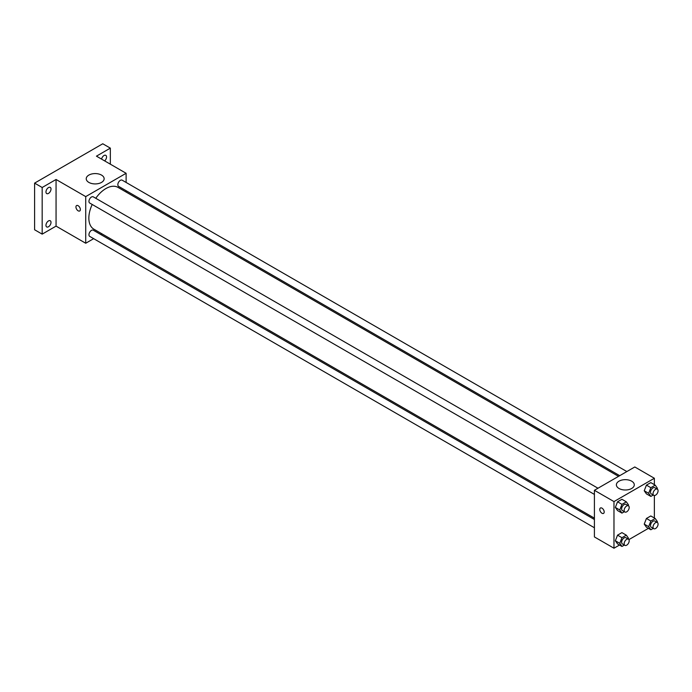 <?xml version="1.0" encoding="UTF-8"?>
<svg xmlns="http://www.w3.org/2000/svg" width="692" height="692" viewBox="0 0 692 692"><rect width="100%" height="100%" fill="white"/><g stroke="black" fill="none" stroke-linecap="round" stroke-linejoin="round"><path stroke-width="1.04" d="M93.662 238.662L85.721 243.247L56.061 226.12L42.177 234.138L34.6 229.761L34.6 183.12L102.762 143.772L110.339 148.14L110.339 164.177M101.975 233.861L100.807 234.536M48.483 226.76A3.572 2.059 -60 0 1 46.701 226.941A3.572 2.059 -60 0 1 46.156 224.078A3.572 2.059 -60 0 1 48.483 220.93A3.572 2.059 -60 0 1 50.274 220.757A3.572 2.059 -60 0 1 50.819 223.611A3.572 2.059 -60 0 1 48.483 226.76M48.483 193.414A3.572 2.059 -60 0 1 46.701 193.587A3.572 2.059 -60 0 1 46.156 190.732A3.572 2.059 -60 0 1 48.483 187.584A3.572 2.059 -60 0 1 50.274 187.402A3.572 2.059 -60 0 1 50.819 190.265A3.572 2.059 -60 0 1 48.483 193.414M56.061 226.12L56.061 179.479L42.177 187.497L34.6 183.12M42.177 234.138L42.177 187.497M85.721 243.247L85.721 196.606L56.061 179.479M85.721 196.606L126.117 173.285L96.448 156.158L110.339 148.14M88.853 182.403A8.953 5.173 180 0 1 86.232 178.752A8.953 5.173 180 0 1 95.185 173.58A8.953 5.173 180 0 1 104.146 178.752A8.953 5.173 180 0 1 98.619 183.527A8.953 5.173 180 0 1 88.853 182.403M101.577 159.117A3.572 2.059 -60 0 1 104.025 155.518A3.572 2.059 -60 0 1 105.807 155.345A3.572 2.059 -60 0 1 106.456 157.793A3.572 2.059 -60 0 1 104.648 160.89M92.2 204.469A24.133 13.935 120 0 0 88.853 218.118A24.133 13.935 120 0 0 93.852 229.164L594.411 518.161M618.544 476.356L117.986 187.368A24.133 13.935 120 0 0 95.764 198.284M126.117 173.285L126.117 182.454M126.117 190.698L126.117 192.056M626.857 471.555L122.147 180.162A3.572 2.059 120 0 0 119.387 181.122A3.572 2.059 120 0 0 117.83 184.712A3.572 2.059 120 0 0 118.574 186.347L619.721 475.681M594.411 519.519L93.264 230.185A3.572 2.059 120 0 0 90.514 231.145A3.572 2.059 120 0 0 88.957 234.735A3.572 2.059 120 0 0 89.692 236.37L594.411 527.762M594.411 494.417L89.692 203.024A3.572 2.059 -60 0 1 89.692 198.898A3.572 2.059 -60 0 1 93.264 196.839L597.974 488.232M80.359 209.538A3.123 1.808 60 0 1 79.71 210.974A3.123 1.808 60 0 1 76.587 209.166A3.123 1.808 60 0 1 76.587 205.559A3.123 1.808 60 0 1 78.992 206.398A3.123 1.808 60 0 1 80.359 209.538M79.71 210.974A3.123 1.808 60 0 1 76.587 209.166A3.123 1.808 60 0 1 76.587 205.559M619.513 545.028L613.977 548.228L594.411 536.931L594.411 490.291L634.798 466.97L654.364 478.267L654.364 484.668M648.395 528.359L628.898 539.613M646.423 493.872L644.235 490.766L646.423 485.127L650.8 482.601L646.423 485.127L644.235 490.766L646.423 493.872L650.843 496.423L648.655 493.309L650.843 487.678L655.212 485.153L657.4 488.267L657.106 489.019M617.541 543.895L615.352 540.781L617.541 535.15L621.918 532.624L617.541 535.15L615.361 540.781L617.541 543.895L621.961 546.446L619.773 543.332L621.961 537.701L626.329 535.176L628.518 538.289L628.224 539.042M654.364 495.507L654.364 518.014M613.977 548.228L613.977 501.588L654.364 478.267M646.423 527.217L644.235 524.112L646.423 518.472L650.8 515.955L646.423 518.472L644.235 524.112L646.423 527.217L650.843 529.769L648.655 526.664L650.843 521.024L655.212 518.498L657.4 521.612L657.106 522.373M617.541 510.549L615.352 507.435L617.541 501.804L621.918 499.278L617.541 501.804L615.361 507.435L617.541 510.549L621.961 513.101L619.773 509.987L621.961 504.356L626.329 501.83L628.518 504.935L628.224 505.696M613.977 501.588L594.411 490.291M619.003 488.483A8.953 5.173 180 0 1 616.382 484.824A8.953 5.173 180 0 1 625.334 479.66A8.953 5.173 180 0 1 634.287 484.824A8.953 5.173 180 0 1 628.76 489.607A8.953 5.173 180 0 1 619.003 488.483M604.194 511.976A3.123 1.808 60 0 1 603.545 513.403A3.123 1.808 60 0 1 600.422 511.604A3.123 1.808 60 0 1 600.422 507.997A3.123 1.808 60 0 1 602.827 508.828A3.123 1.808 60 0 1 604.194 511.976M603.545 513.403A3.123 1.808 60 0 1 600.422 511.596A3.123 1.808 60 0 1 600.422 507.989M624.366 511.708L621.961 513.101M628.457 505.826L625.931 504.373A3.572 2.059 120 0 0 623.181 505.324A3.572 2.059 120 0 0 621.624 508.923A3.572 2.059 120 0 0 622.359 510.558L624.885 512.011A3.572 2.059 120 0 0 628.457 509.952A3.572 2.059 120 0 0 628.457 505.826A3.572 2.059 120 0 0 625.706 506.786A3.572 2.059 120 0 0 624.149 510.376A3.572 2.059 120 0 0 624.885 512.011M619.773 509.987L615.361 507.435M621.961 504.356L617.541 501.804M626.329 501.83L621.918 499.278M653.248 495.039L650.843 496.423M657.339 489.157L654.814 487.696A3.572 2.059 120 0 0 652.063 488.656A3.572 2.059 120 0 0 650.506 492.246A3.572 2.059 120 0 0 651.241 493.88L653.767 495.342A3.572 2.059 120 0 0 657.339 493.275A3.572 2.059 120 0 0 657.339 489.157A3.572 2.059 120 0 0 654.589 490.109A3.572 2.059 120 0 0 653.032 493.707A3.572 2.059 120 0 0 653.767 495.342M648.655 493.309L644.235 490.766M650.843 487.678L646.423 485.127M655.212 485.153L650.8 482.601M624.366 545.062L621.961 546.446M628.457 539.18L625.931 537.719A3.572 2.059 120 0 0 623.181 538.679A3.572 2.059 120 0 0 621.624 542.269A3.572 2.059 120 0 0 622.359 543.903L624.885 545.357A3.572 2.059 120 0 0 628.457 543.298A3.572 2.059 120 0 0 628.457 539.18A3.572 2.059 120 0 0 625.706 540.132A3.572 2.059 120 0 0 624.149 543.722A3.572 2.059 120 0 0 624.885 545.357M619.773 543.332L615.361 540.781M621.961 537.701L617.541 535.15M626.329 535.176L621.918 532.624M653.248 528.385L650.843 529.769M657.339 522.503L654.814 521.041A3.572 2.059 120 0 0 652.063 522.002A3.572 2.059 120 0 0 650.506 525.591A3.572 2.059 120 0 0 651.241 527.226L653.767 528.688A3.572 2.059 120 0 0 657.339 526.629A3.572 2.059 120 0 0 657.339 522.503A3.572 2.059 120 0 0 654.589 523.455A3.572 2.059 120 0 0 653.032 527.053A3.572 2.059 120 0 0 653.767 528.688M648.655 526.664L644.235 524.112M650.843 521.024L646.423 518.472M655.212 518.498L650.8 515.955"/></g></svg>
